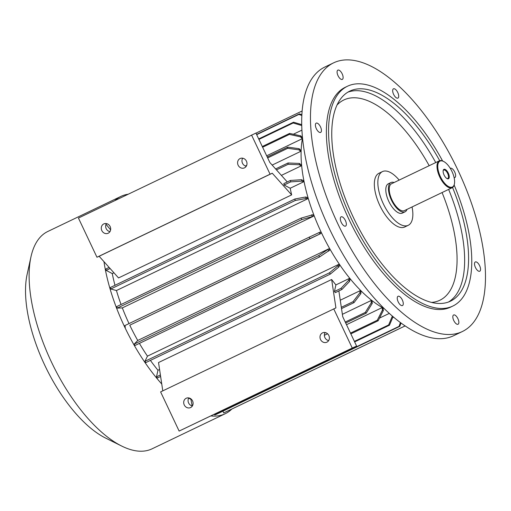 <?xml version="1.0" encoding="UTF-8"?>
<svg xmlns="http://www.w3.org/2000/svg" width="511" height="511" viewBox="0 0 511 511"><rect width="100%" height="100%" fill="white"/><g stroke="black" fill="none" stroke-linecap="round" stroke-linejoin="round"><path stroke-width="0.77" d="M398.714 96.087A5.148 2.274 64.4 0 0 396.747 90.792A5.148 2.274 64.4 0 0 393.464 88.812A5.148 2.274 64.4 0 0 392.94 92.555A5.148 2.274 64.4 0 0 395.776 97.397A5.148 2.274 64.4 0 0 397.916 98.093A5.148 2.274 64.4 0 0 398.714 96.087M342.178 73.84A5.148 2.274 64.4 0 0 337.88 70.122A5.148 2.274 64.4 0 0 338.039 75.711A5.148 2.274 64.4 0 0 342.3 79.409A5.148 2.274 64.4 0 0 342.332 79.397A5.148 2.274 64.4 0 0 342.178 73.84M318.327 123.841A5.148 2.274 64.4 0 0 316.188 123.145A5.148 2.274 64.4 0 0 316.366 128.766A5.148 2.274 64.4 0 0 320.64 132.426A5.148 2.274 64.4 0 0 321.438 130.42A5.148 2.274 64.4 0 0 318.327 123.841M341.137 216.811A5.148 2.274 64.4 0 0 341.105 216.824A5.148 2.274 64.4 0 0 341.284 222.445A5.148 2.274 64.4 0 0 345.557 226.105A5.148 2.274 64.4 0 0 345.41 220.541A5.148 2.274 64.4 0 0 341.137 216.811M397.239 298.283A5.148 2.274 64.4 0 0 399.2 303.579A5.148 2.274 64.4 0 0 402.483 305.565A5.148 2.274 64.4 0 0 403.013 301.822A5.148 2.274 64.4 0 0 400.17 296.98A5.148 2.274 64.4 0 0 398.031 296.284A5.148 2.274 64.4 0 0 397.239 298.283M453.768 320.538A5.148 2.274 64.4 0 0 458.073 324.255A5.148 2.274 64.4 0 0 457.907 318.666A5.148 2.274 64.4 0 0 453.647 314.961A5.148 2.274 64.4 0 0 453.621 314.974A5.148 2.274 64.4 0 0 453.768 320.538M477.619 270.536A5.148 2.274 64.4 0 0 479.759 271.232A5.148 2.274 64.4 0 0 479.58 265.611A5.148 2.274 64.4 0 0 475.307 261.951A5.148 2.274 64.4 0 0 474.508 263.957A5.148 2.274 64.4 0 0 477.619 270.536M412.058 206.955A29.791 13.152 -115.6 0 1 408.232 225.313A29.791 13.152 -115.6 0 1 408.078 225.383A29.791 13.152 -115.6 0 1 383.403 203.966A29.791 13.152 -115.6 0 1 382.458 171.587A29.791 13.152 -115.6 0 1 399.168 180.089M408.232 225.313L404.725 226.993A29.791 13.152 -115.6 0 1 404.571 227.063A29.791 13.152 -115.6 0 1 379.903 205.646A29.791 13.152 -115.6 0 1 378.951 173.267L382.458 171.587M407.005 209.382A16.25 7.173 -115.6 0 1 405.006 211.841L402.374 213.1A16.25 7.173 -115.6 0 1 402.291 213.138A16.25 7.173 -115.6 0 1 388.833 201.455A16.25 7.173 -115.6 0 1 388.315 183.794L390.947 182.536A16.25 7.173 -115.6 0 1 394.115 182.516M405.006 211.841A16.25 7.173 -115.6 0 1 404.916 211.88A16.25 7.173 -115.6 0 1 391.464 200.197A16.25 7.173 -115.6 0 1 390.947 182.536M454.4 183.986L454.273 184.567A14.896 6.573 -115.6 0 1 452.19 187.703L404.418 210.621A14.896 6.573 -115.6 0 1 404.342 210.653A14.896 6.573 -115.6 0 1 392.007 199.942A14.896 6.573 -115.6 0 1 391.535 183.756L439.307 160.844A14.896 6.573 -115.6 0 1 443.056 161.182L443.586 161.444A14.353 6.336 -115.6 0 1 451.98 171.492A14.353 6.336 -115.6 0 1 454.4 183.986A14.353 6.336 -115.6 0 1 440.476 176.8A14.353 6.336 -115.6 0 1 443.586 161.444M452.19 187.703A14.896 6.573 -115.6 0 1 439.818 177.119A14.896 6.573 -115.6 0 1 439.307 160.844M448.422 178.786A5.225 2.306 -115.6 0 1 447.131 178.658A5.225 2.306 -115.6 0 1 444.104 175.062A5.225 2.306 -115.6 0 1 443.197 170.45A5.225 2.306 -115.6 0 1 447.642 171.926A5.225 2.306 -115.6 0 1 448.422 178.786M446.85 178.499A4.682 2.07 64.4 0 0 447.751 178.505A4.682 2.07 64.4 0 0 447.77 178.499A4.682 2.07 64.4 0 0 447.61 173.376A4.682 2.07 64.4 0 0 443.72 170.048A4.682 2.07 64.4 0 0 443.139 170.77M333.549 62.872L324.779 67.075A148.969 65.747 64.4 0 0 329.103 228.098A148.969 65.747 64.4 0 0 453.634 335.708L462.404 331.505A148.969 65.747 64.4 0 0 457.256 168.751A148.969 65.747 64.4 0 0 333.549 62.872A148.969 65.747 64.4 0 0 337.867 223.888A148.969 65.747 64.4 0 0 462.404 331.505M454.126 177.63A5.148 2.274 64.4 0 0 454.816 177.566A5.148 2.274 64.4 0 0 454.841 177.553A5.148 2.274 64.4 0 0 454.662 171.932A5.148 2.274 64.4 0 0 450.389 168.272A5.148 2.274 64.4 0 0 450.268 168.343M442.603 160.971A121.886 53.796 64.4 0 0 347.454 86.244L345.264 87.292A121.886 53.796 64.4 0 0 348.796 219.034A121.886 53.796 64.4 0 0 450.689 307.085L452.88 306.032A121.886 53.796 64.4 0 0 454.151 185.046M347.454 86.244A121.886 53.796 64.4 0 0 350.987 217.986A121.886 53.796 64.4 0 0 452.88 306.032M439.703 160.684A116.463 51.4 64.4 0 0 349.799 91.124A116.463 51.4 64.4 0 0 353.178 217.015A116.463 51.4 64.4 0 0 450.536 301.145A116.463 51.4 64.4 0 0 452.561 187.492M293.352 134.24L301.892 130.145M266.665 155.791L302.167 138.762A108.338 47.817 -115.6 0 1 302.391 137.772L300.838 135.894L289.622 133.416L262.284 146.529M245.389 165.998L246.685 165.372M272.159 165.079L300.64 151.416A108.338 47.817 -115.6 0 1 300.692 150.247L299.101 148.682L287.763 147.149L267.234 156.992M281.382 175.382L301.036 165.954A108.338 47.817 -115.6 0 1 300.928 164.638L299.35 163.437L288.032 162.983L275.621 168.943M303.087 180.517A108.338 47.817 64.4 0 0 303.362 181.935L301.835 181.13L290.689 181.871A119.178 52.601 -115.6 0 1 290.414 180.453L301.56 179.712L303.087 180.517M287.271 181.961L269.814 162.46L255.928 133.077L78.432 218.056L96.956 257.237L99.14 256.267L118.539 277.933L291.653 194.889A108.338 47.817 64.4 0 1 290.21 188.24L303.362 181.935M114.981 285.285A108.338 47.817 -115.6 0 1 112.273 273.589L113.94 272.791M307.105 197.387A108.338 47.817 64.4 0 0 307.533 198.868L306.108 198.485L295.269 200.497A119.178 52.601 -115.6 0 1 294.841 199.015L305.68 197.003L307.105 197.387M121.062 304.505A108.338 47.817 -115.6 0 1 116.444 290.529L307.533 198.868M312.853 214.741A108.338 47.817 64.4 0 0 313.428 216.242L301.745 219.609A119.178 52.601 -115.6 0 1 301.171 218.108L312.853 214.741M129.021 323.591A108.338 47.817 -115.6 0 1 122.34 307.903L313.428 216.242M320.167 232.058A108.338 47.817 64.4 0 0 320.863 233.527L309.915 238.624A119.178 52.601 -115.6 0 1 309.225 237.155L320.167 232.058M137.734 340.467L328.822 248.806A108.338 47.817 64.4 0 0 329.621 250.205L319.541 256.969L135.025 345.481A119.178 52.601 -115.6 0 1 134.233 344.082L137.734 340.467A108.338 47.817 -115.6 0 1 129.775 325.188L320.863 233.527M147.462 356.141L338.55 264.481A108.338 47.817 64.4 0 0 339.425 265.765L338.793 267.055L330.323 274.088L145.814 362.599A119.178 52.601 -115.6 0 1 144.932 361.315L147.462 356.141A108.338 47.817 -115.6 0 1 139.407 343.379M160.62 376.435L157.426 377.968A119.178 52.601 -115.6 0 1 156.494 376.837L157.969 370.258A108.338 47.817 -115.6 0 1 150.419 360.389M157.969 370.258L159.579 369.485M162.785 390.864L158.531 362.542L331.652 279.504A108.338 47.817 64.4 0 0 335.906 284.908L349.058 278.597A108.338 47.817 64.4 0 0 349.984 279.728L349.62 281.369L341.942 289.456A119.178 52.601 -115.6 0 1 341.009 288.332L348.687 280.245L349.058 278.597M340.256 300.219L360.025 290.74L359.929 292.682L353.075 301.675L341.322 307.315M341.514 308.612L354.034 302.614L360.887 293.621L360.977 291.672A108.338 47.817 -115.6 0 1 360.025 290.74M342.37 314.316L371.12 300.525L371.305 302.71L365.282 312.425L345.251 322.039M345.698 322.997L366.234 313.147L372.251 303.432L372.072 301.247A108.338 47.817 -115.6 0 1 371.12 300.525M191.267 399.155L190.916 399.321A108.338 47.817 -115.6 0 1 188.917 398.203M324.364 335.312L327.57 333.772M346.503 324.696L382.004 307.66L382.464 310.024L377.259 320.269L350.482 333.115M350.84 333.862L378.172 320.748L383.378 310.509L382.924 308.146A108.338 47.817 -115.6 0 1 382.004 307.66M379.526 318.091L389.337 313.384M392.665 317.618L393.642 317.152M341.942 289.456L335.363 292.611A119.178 52.601 -115.6 0 1 334.437 291.487L341.009 288.332M335.906 284.908L334.437 291.487M338.863 290.938L342.734 316.718L356.621 346.1L179.131 431.08L160.614 391.905L335.919 307.897L331.652 279.504M333.734 308.868L352.251 348.042L179.131 431.08M356.621 346.1L352.251 348.042M290.21 188.24L284.11 185.027L290.689 181.871M290.414 180.453L283.841 183.609A119.178 52.601 64.4 0 0 284.11 185.027M291.653 194.889L272.261 173.223L270.07 174.194L251.553 135.019M106.384 223.575A5.148 4.618 -114 0 0 109.961 231.624M192.366 405.964A5.148 4.618 66 0 1 188.795 397.916M328.669 340.582A5.148 4.618 66 0 1 325.098 332.533M190.597 407.561A5.148 4.618 -114 0 0 192.59 400.975A5.148 4.618 -114 0 0 186.304 398.21A5.148 4.618 -114 0 0 184.177 404.782A5.148 4.618 -114 0 0 190.482 407.612A5.148 4.618 -114 0 0 190.597 407.561M326.899 342.178A5.148 4.618 -114 0 0 328.892 335.593A5.148 4.618 -114 0 0 322.607 332.827A5.148 4.618 -114 0 0 320.48 339.406A5.148 4.618 -114 0 0 326.791 342.229A5.148 4.618 -114 0 0 326.899 342.178M384.266 308.593A109.693 48.417 -115.6 0 1 302.512 138.149M99.14 256.267L272.261 173.223M96.956 257.237L270.07 174.194M242.687 158.199A5.148 4.618 -114 0 0 246.264 166.241M108.185 233.227A5.148 4.618 -114 0 0 110.178 226.635A5.148 4.618 -114 0 0 103.899 223.869A5.148 4.618 -114 0 0 103.784 223.92A5.148 4.618 -114 0 0 101.791 230.506A5.148 4.618 -114 0 0 108.076 233.278A5.148 4.618 -114 0 0 108.185 233.227M244.488 167.844A5.148 4.618 -114 0 0 246.481 161.252A5.148 4.618 -114 0 0 240.202 158.487A5.148 4.618 -114 0 0 240.093 158.538A5.148 4.618 -114 0 0 238.1 165.13A5.148 4.618 -114 0 0 244.379 167.895A5.148 4.618 -114 0 0 244.488 167.844M255.954 133.135L302.097 111.002M301.803 115.467L298.89 114.413A119.178 52.601 -115.6 0 1 299.414 113.87L301.841 114.751M256.675 134.661L298.89 114.413M256.56 134.425L299.414 113.87M301.707 125.521L293.167 122.985A119.178 52.601 -115.6 0 1 293.544 122.212L301.688 124.627M258.917 139.414L293.167 122.985M258.694 138.928L293.544 122.212M262.622 147.245L289.398 134.399L300.621 136.884L302.167 138.762M106.02 224.284L110.619 229.861M289.398 134.399A119.178 52.601 -115.6 0 1 289.622 133.416M300.621 136.884A111.047 49.011 -115.6 0 1 300.838 135.894M267.668 157.925L287.706 148.311L299.05 149.851L300.64 151.416M287.706 148.311A119.178 52.601 -115.6 0 1 287.763 147.149M299.05 149.851A111.047 49.011 -115.6 0 1 299.101 148.682M276.47 169.895L288.14 164.299L299.459 164.753L301.036 165.954M288.14 164.299A119.178 52.601 -115.6 0 1 288.032 162.983M299.459 164.753A111.047 49.011 -115.6 0 1 299.35 163.437M112.273 273.589L106.173 270.376A119.178 52.601 -115.6 0 1 105.898 268.958L109.124 267.413M106.173 270.376L110.089 268.499M301.835 181.13A111.047 49.011 -115.6 0 1 301.56 179.712M116.444 290.529L110.753 289.002L295.269 200.497M110.753 289.002A119.178 52.601 -115.6 0 1 110.325 287.521L294.841 199.015M306.108 198.485A111.047 49.011 -115.6 0 1 305.68 197.003M122.34 307.903L117.23 308.114L301.745 219.609M117.23 308.114A119.178 52.601 -115.6 0 1 116.661 306.613L301.171 218.108M312.151 216.294A111.047 49.011 -115.6 0 1 311.576 214.799M129.775 325.188L309.915 238.624M125.406 327.129A119.178 52.601 -115.6 0 1 124.71 325.66L309.225 237.155M319.771 234.012A111.047 49.011 -115.6 0 1 319.075 232.543M319.541 256.969A119.178 52.601 -115.6 0 1 318.743 255.577L328.822 248.806M134.233 344.082L318.743 255.577M328.745 251.105A111.047 49.011 -115.6 0 1 327.947 249.713M330.323 274.088A119.178 52.601 -115.6 0 1 329.448 272.81L337.918 265.777L338.55 264.481M144.932 361.315L329.448 272.81M338.793 267.055A111.047 49.011 -115.6 0 1 337.918 265.777M156.494 376.837L160.397 374.965M349.62 281.369A111.047 49.011 -115.6 0 1 348.687 280.245M354.034 302.614A119.178 52.601 -115.6 0 1 353.075 301.675M360.887 293.621A111.047 49.011 -115.6 0 1 359.929 292.682M188.533 398.382L189.281 398.031M324.843 333.006L325.584 332.648M366.234 313.147A119.178 52.601 -115.6 0 1 365.282 312.425M372.251 303.432A111.047 49.011 -115.6 0 1 371.305 302.71M190.916 399.321L192.193 405.926M378.172 320.748A119.178 52.601 -115.6 0 1 377.259 320.269M383.378 310.509A111.047 49.011 -115.6 0 1 382.464 310.024M393.068 316.66L389.491 325.188A119.178 52.601 -115.6 0 1 388.635 324.958L392.371 316.066M354.64 341.904L389.491 325.188M354.391 341.386L388.635 324.958M401.014 322.971L399.838 326.318A119.178 52.601 -115.6 0 1 399.072 326.35L400.413 322.524M214.358 414.338L214.556 414.855A119.178 52.601 64.4 0 0 215.323 414.823L399.838 326.318M214.556 414.855L399.072 326.35M405.159 325.89L223.735 412.914A119.178 52.601 -115.6 0 0 224.393 412.626L405.178 325.903M223.735 412.914L222.917 411.183M231.853 409.043A120.532 53.195 -115.6 0 1 225.268 413.706A120.532 53.195 -115.6 0 1 224.642 413.993A120.532 53.195 -115.6 0 1 210.998 415.954M161.763 384.029A120.532 53.195 -115.6 0 1 103.969 261.658M114.905 200.568A120.532 53.195 -115.6 0 1 121.011 196.358A120.532 53.195 -115.6 0 1 128.114 194.231M225.268 413.706L152.074 448.818A120.532 53.195 -115.6 0 1 121.746 446.077A120.532 53.195 -115.6 0 1 51.981 363.149A120.532 53.195 -115.6 0 1 30.967 256.841A120.532 53.195 -115.6 0 1 47.817 231.47L121.011 196.358M121.746 446.077L105.656 438.099A104.276 46.022 -115.6 0 1 45.3 366.355A104.276 46.022 -115.6 0 1 27.121 274.375L30.967 256.841M448.517 302.001A116.463 51.4 64.4 0 0 448.632 189.409M435.742 162.549A116.463 51.4 64.4 0 0 347.87 92.165M431.603 302.41A111.047 49.011 64.4 0 0 442.072 192.558M429.189 165.692A111.047 49.011 64.4 0 0 336.966 105.1"/></g></svg>
